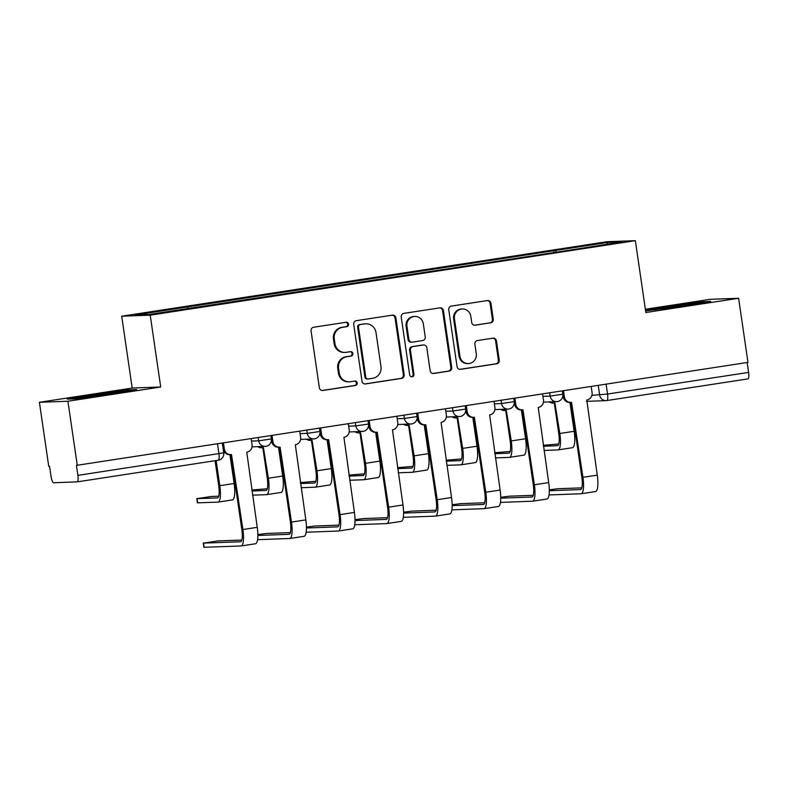 <?xml version="1.0" encoding="UTF-8"?>
<svg xmlns="http://www.w3.org/2000/svg" width="788" height="788" viewBox="0 0 788 788"><rect width="100%" height="100%" fill="white"/><g stroke="black" fill="none" stroke-linecap="round" stroke-linejoin="round"><path stroke-width="1.18" d="M348.601 324.134A2.236 2.167 87.9 0 0 346.139 322.253L313.663 327.237A3.201 3.093 87.9 0 0 311.063 330.861L319.367 387.785A3.201 3.093 87.9 0 0 322.883 390.474L355.358 385.49A2.236 2.167 87.9 0 0 357.181 382.948A2.236 2.167 87.9 0 0 354.718 381.067L350.512 381.707A10.234 9.889 87.9 0 1 339.254 373.088L338.564 368.351A10.234 9.889 87.9 0 1 346.868 356.728L351.074 356.087A2.236 2.167 87.9 0 0 352.886 353.536A2.236 2.167 87.9 0 0 350.424 351.655L346.218 352.305A10.234 9.889 87.9 0 1 334.969 343.686L334.27 338.939A10.234 9.889 87.9 0 1 342.573 327.315L346.779 326.675A2.236 2.167 87.9 0 0 348.601 324.134M345.124 352.403L344.287 352.433A10.234 9.889 87.9 0 1 334.132 343.716L333.442 338.968A10.234 9.889 87.9 0 1 341.746 327.355L345.952 326.705A2.236 2.167 87.9 0 0 345.932 322.282M322.134 390.493L354.531 385.519A2.236 2.167 87.9 0 0 354.521 381.096M349.409 381.816L348.582 381.845A10.234 9.889 87.9 0 1 338.426 373.118L337.737 368.38A10.234 9.889 87.9 0 1 346.04 356.757L350.236 356.117A2.236 2.167 87.9 0 0 350.227 351.684M490.668 322.853A3.201 3.093 87.9 0 0 493.258 319.219L490.934 303.252A3.201 3.093 87.9 0 0 487.417 300.553L451.347 306.099A3.201 3.093 87.9 0 0 448.756 309.723L457.06 366.647A3.201 3.093 87.9 0 0 460.576 369.336L496.637 363.8A3.201 3.093 87.9 0 0 499.237 360.165L496.42 340.879A3.201 3.093 87.9 0 0 492.904 338.19L477.469 340.554A3.201 3.093 87.9 0 0 474.878 344.189L476.267 353.753A8.55 8.264 87.9 0 1 468.407 363.554A8.55 8.264 87.9 0 1 459.916 356.265L454.449 318.795A8.55 8.264 87.9 0 1 462.31 308.994A8.55 8.264 87.9 0 1 470.8 316.284L471.716 322.528A3.201 3.093 87.9 0 0 475.233 325.217L489.841 322.883A3.201 3.093 87.9 0 0 492.431 319.248L490.097 303.281A3.201 3.093 87.9 0 0 487.339 300.573M160.703 386.997L132.187 388.051L39.4 402.294L67.916 401.24L160.703 386.997L150.222 315.161L635.355 240.675L645.835 312.521L738.622 298.268L747.97 362.381L76.436 465.383L77.894 475.371L223.733 452.834L222.305 443.083M67.916 401.24L77.273 465.353M395.881 317.84A3.201 3.093 87.9 0 0 392.365 315.151L356.294 320.686A3.201 3.093 87.9 0 0 353.704 324.321L362.007 381.234A3.201 3.093 87.9 0 0 365.524 383.933L401.584 378.398A3.201 3.093 87.9 0 0 404.185 374.763L395.881 317.84L395.044 317.879A3.201 3.093 87.9 0 0 392.286 315.161M403.82 313.388L439.891 307.852A3.201 3.093 87.9 0 1 443.408 310.551L451.711 367.464A3.201 3.093 87.9 0 1 449.111 371.099L433.676 373.463A3.201 3.093 87.9 0 1 430.159 370.774L426.791 347.685A3.201 3.093 87.9 0 0 423.274 344.996L413.04 346.572A3.201 3.093 87.9 0 0 410.44 350.197L413.946 374.231A2.236 2.167 87.9 0 1 411.888 376.802A2.236 2.167 87.9 0 1 409.671 374.891L401.23 317.022A3.201 3.093 87.9 0 1 403.82 313.388M39.4 402.294L48.748 466.407L49.585 466.368L51.043 476.356A6.511 1.655 -98.7 0 0 53.643 482.739L77.175 481.872A6.511 1.655 -98.7 0 0 77.224 481.872A6.511 1.655 -98.7 0 0 77.894 475.371M132.187 388.051L121.707 316.205L606.839 241.729L635.355 240.675M738.622 298.268L710.106 299.322L645.352 309.26M747.152 362.51L748.6 372.399A6.511 1.655 81.3 0 1 747.93 378.9A6.511 1.655 81.3 0 1 747.881 378.9L606.918 400.54M556.279 252.199L555.57 250.446L607.883 242.418L621.85 241.906L571.487 249.865L149.178 314.471L135.211 314.983L187.524 306.956L188.145 308.492M555.57 250.446L187.524 306.956M150.222 315.161L121.707 316.205M127.341 389.922L92.659 394.699L67.246 399.142L76.505 398.807L111.187 394.02L136.6 389.577L127.341 389.922L127.449 390.671M645.589 310.836L685.363 305.862L710.776 301.42L701.517 301.765L645.51 310.275M553.915 252.564L553.619 250.525M607.006 244.181L607.883 242.418M92.757 395.389L92.659 394.699M666.934 307.231L666.835 306.552M701.625 302.513L701.517 301.765M364.765 383.953L400.757 378.427A3.201 3.093 87.9 0 0 403.348 374.793L395.044 317.879M360.303 324.597A2.236 2.167 87.9 0 0 358.491 327.138L365.78 377.107A2.236 2.167 87.9 0 0 368.242 378.989L372.675 378.309A10.234 9.889 87.9 0 0 380.978 366.686L375.994 332.536A10.234 9.889 87.9 0 0 364.736 323.917L359.476 324.626A2.236 2.167 87.9 0 0 357.654 327.168L358.491 327.138M367.996 379.008L367.169 379.038A2.236 2.167 87.9 0 1 364.942 377.137L357.654 327.168M365.839 323.819L365.002 323.848A10.234 9.889 87.9 0 0 363.908 323.947L364.736 323.917M359.476 324.626L363.908 323.947M432.927 373.482L448.283 371.128A3.201 3.093 87.9 0 0 450.874 367.494L442.57 310.58A3.201 3.093 87.9 0 0 439.812 307.862M423.619 344.967L422.792 344.996A3.201 3.093 87.9 0 0 422.447 345.026L412.203 346.602A3.201 3.093 87.9 0 0 409.612 350.227L413.119 374.261L413.946 374.231M411.474 376.772A2.236 2.167 87.9 0 0 413.119 374.261M423.304 323.74A8.55 8.264 87.9 0 0 414.813 316.451A8.55 8.264 87.9 0 0 406.953 326.252L408.874 339.451A3.201 3.093 87.9 0 0 412.39 342.14L422.634 340.574A3.201 3.093 87.9 0 0 425.224 336.939L423.304 323.74M414.813 316.451L413.976 316.481A8.55 8.264 87.9 0 0 406.115 326.281L406.953 326.252M412.045 342.179L411.218 342.209A3.201 3.093 87.9 0 1 408.046 339.48L406.115 326.281M474.474 325.237L489.841 322.883M462.31 308.994L461.482 309.024A8.55 8.264 87.9 0 0 453.622 318.825L454.449 318.795M468.407 363.554L467.579 363.583A8.55 8.264 87.9 0 1 459.089 356.294L453.622 318.825M459.818 369.355L495.81 363.829A3.201 3.093 87.9 0 0 498.4 360.195L495.593 340.909A3.201 3.093 87.9 0 0 492.835 338.2M216.139 460.537L219.813 485.694A16.45 4.176 81.3 0 1 218.109 502.104A16.45 4.176 81.3 0 1 217.981 502.114L197.404 502.842L196.793 498.656L217.37 497.927A12.214 3.103 -98.7 0 0 217.458 497.918A12.214 3.103 -98.7 0 0 218.729 485.733L215.075 460.704M218.709 496.204L211.371 496.479L196.793 498.656M229.919 454.646L234.134 483.497A16.45 4.176 81.3 0 1 232.43 499.907A16.45 4.176 81.3 0 1 232.302 499.917M223.437 442.915L224.334 449.061A6.511 6.294 87.9 0 0 231.505 454.548L242.921 529.536A16.45 4.176 81.3 0 1 241.217 545.946A16.45 4.176 81.3 0 1 241.098 545.956L203.885 547.305L203.274 543.119L240.488 541.77A12.214 3.103 -98.7 0 0 240.576 541.76A12.214 3.103 -98.7 0 0 241.837 529.575L230.904 454.607M241.817 540.056L217.852 540.932L203.274 543.119M230.805 454.617L229.722 454.656A6.511 6.294 -92.1 0 1 223.26 449.101L222.374 443.073M251.155 438.66L252.052 444.806A6.511 6.294 87.9 0 1 246.762 452.204L257.243 527.339A16.45 4.176 81.3 0 1 255.539 543.75A16.45 4.176 81.3 0 1 255.42 543.759M267.28 488.747L251.805 490.047M258.937 446.609A6.511 6.294 87.9 0 0 263.448 447.702L268.383 478.237A16.45 4.176 81.3 0 1 266.679 494.647A16.45 4.176 81.3 0 1 266.561 494.657L252.554 495.169M278.499 447.19L282.705 476.031A16.45 4.176 81.3 0 1 281.001 492.451A16.45 4.176 81.3 0 1 280.883 492.461M251.943 490.983L265.95 490.471A12.214 3.103 -98.7 0 0 266.039 490.461A12.214 3.103 -98.7 0 0 267.299 478.277L262.847 447.761M262.749 447.771L261.675 447.811A6.511 6.294 -92.1 0 1 257.853 446.658M315.86 481.291L300.376 482.591M307.517 439.152A6.511 6.294 87.9 0 0 312.028 440.246L316.953 470.781A16.45 4.176 81.3 0 1 315.259 487.191A16.45 4.176 81.3 0 1 315.131 487.201L301.124 487.713M327.069 439.734L331.285 468.574A16.45 4.176 81.3 0 1 329.581 484.994A16.45 4.176 81.3 0 1 329.453 485.004M300.514 483.527L314.52 483.014A12.214 3.103 -98.7 0 0 314.609 483.005A12.214 3.103 -98.7 0 0 315.88 470.82L311.427 440.305M311.329 440.315L310.245 440.354A6.511 6.294 -92.1 0 1 306.434 439.192M122.958 391.961A21.168 0.601 -8.3 0 0 116.841 392.414A21.168 0.601 -8.3 0 0 93.496 395.694A21.168 0.601 -8.3 0 0 81.095 398.088A21.168 0.601 -8.3 0 0 81.469 398.117M72.319 398.955L93.043 395.34L131.113 390.533M697.144 303.804A21.168 0.601 -8.3 0 0 691.017 304.257A21.168 0.601 -8.3 0 0 667.672 307.537A21.168 0.601 -8.3 0 0 655.271 309.93A21.168 0.601 -8.3 0 0 655.646 309.97M646.495 310.807L667.219 307.182L705.29 302.385M290.398 532.59L266.423 533.476L257.863 534.569M272.018 435.449L272.914 441.605A6.511 6.294 87.9 0 0 280.075 447.091L291.501 522.08A16.45 4.176 81.3 0 1 289.797 538.49A16.45 4.176 81.3 0 1 289.669 538.5L257.587 539.681M257.873 535.466L289.058 534.313A12.214 3.103 -98.7 0 0 289.147 534.303A12.214 3.103 -98.7 0 0 290.417 522.119L279.484 447.151M279.376 447.151L278.302 447.2A6.511 6.294 -92.1 0 1 271.83 441.644L270.954 435.616M299.726 431.203L300.622 437.35A6.511 6.294 87.9 0 1 295.333 444.747L305.823 519.883A16.45 4.176 81.3 0 1 304.119 536.293A16.45 4.176 81.3 0 1 303.991 536.303M338.968 525.133L315.003 526.02L306.434 527.113M320.588 427.992L321.484 434.149A6.511 6.294 87.9 0 0 328.655 439.635L340.071 514.623A16.45 4.176 81.3 0 1 338.367 531.033A16.45 4.176 81.3 0 1 338.249 531.043L306.168 532.225M306.443 528.009L337.638 526.857A12.214 3.103 -98.7 0 0 337.727 526.847A12.214 3.103 -98.7 0 0 338.988 514.663L328.054 439.694M327.956 439.694L326.872 439.734A6.511 6.294 -92.1 0 1 320.401 434.188L319.524 428.16M348.306 423.737L349.202 429.893A6.511 6.294 87.9 0 1 343.913 437.291L354.393 512.427A16.45 4.176 81.3 0 1 352.689 528.837A16.45 4.176 81.3 0 1 352.571 528.846M364.43 473.834L348.956 475.134M356.087 431.696A6.511 6.294 87.9 0 0 360.599 432.789L365.534 463.324A16.45 4.176 81.3 0 1 363.829 479.734A16.45 4.176 81.3 0 1 363.711 479.744L349.705 480.256M375.649 432.277L379.855 461.118A16.45 4.176 81.3 0 1 378.151 477.528A16.45 4.176 81.3 0 1 378.033 477.548M349.094 476.07L363.101 475.558A12.214 3.103 -98.7 0 0 363.189 475.548A12.214 3.103 -98.7 0 0 364.45 463.364L359.998 432.848M359.899 432.848L358.816 432.898A6.511 6.294 -92.1 0 1 355.004 431.735M413.01 466.378L397.526 467.678M404.658 424.239A6.511 6.294 87.9 0 0 409.179 425.333L414.104 455.858A16.45 4.176 81.3 0 1 412.4 472.278A16.45 4.176 81.3 0 1 412.282 472.288L398.275 472.8M424.22 424.811L428.426 453.661A16.45 4.176 81.3 0 1 426.732 470.072A16.45 4.176 81.3 0 1 426.603 470.081M397.664 468.614L411.671 468.102A12.214 3.103 -98.7 0 0 411.76 468.092A12.214 3.103 -98.7 0 0 413.03 455.897L408.578 425.392M408.479 425.392L407.396 425.431A6.511 6.294 -92.1 0 1 403.584 424.279M461.581 458.921L446.106 460.222M453.238 416.783A6.511 6.294 87.9 0 0 457.749 417.876L462.684 448.402A16.45 4.176 81.3 0 1 460.98 464.812A16.45 4.176 81.3 0 1 460.852 464.831L446.855 465.344M472.8 417.354L477.006 446.205A16.45 4.176 81.3 0 1 475.302 462.615A16.45 4.176 81.3 0 1 475.184 462.625M446.244 461.157L460.241 460.635A12.214 3.103 -98.7 0 0 460.34 460.635A12.214 3.103 -98.7 0 0 461.601 448.441L457.148 417.935M457.05 417.935L455.966 417.975A6.511 6.294 -92.1 0 1 452.154 416.822M387.548 517.677L363.573 518.563L355.014 519.656M369.168 420.536L370.065 426.682A6.511 6.294 87.9 0 0 377.225 432.179L388.642 507.167A16.45 4.176 81.3 0 1 386.947 523.577A16.45 4.176 81.3 0 1 386.819 523.587L354.738 524.769M355.024 520.553L386.209 519.4A12.214 3.103 -98.7 0 0 386.297 519.39A12.214 3.103 -98.7 0 0 387.568 507.206L376.625 432.238M376.526 432.238L375.452 432.277A6.511 6.294 -92.1 0 1 368.981 426.732L368.104 420.703M396.876 416.281L397.773 422.437A6.511 6.294 87.9 0 1 392.483 429.834L402.973 504.96A16.45 4.176 81.3 0 1 401.269 521.38A16.45 4.176 81.3 0 1 401.141 521.39M436.119 510.22L412.154 511.107L403.584 512.2M417.739 413.079L418.635 419.226A6.511 6.294 87.9 0 0 425.806 424.712L437.222 499.71A16.45 4.176 81.3 0 1 435.518 516.12A16.45 4.176 81.3 0 1 435.4 516.13L403.318 517.312M403.594 513.087L434.789 511.944A12.214 3.103 -98.7 0 0 434.877 511.934A12.214 3.103 -98.7 0 0 436.138 499.75L425.205 424.781M425.106 424.781L424.023 424.821A6.511 6.294 -92.1 0 1 417.551 419.265L416.675 413.247M445.456 408.824L446.353 414.971A6.511 6.294 87.9 0 1 441.063 422.378L451.544 497.504A16.45 4.176 81.3 0 1 449.84 513.914A16.45 4.176 81.3 0 1 449.721 513.934M484.699 502.764L460.724 503.65L452.164 504.744M466.309 405.623L467.215 411.769A6.511 6.294 87.9 0 0 474.376 417.256L485.792 492.244A16.45 4.176 81.3 0 1 484.088 508.664A16.45 4.176 81.3 0 1 483.97 508.674L451.888 509.856M452.164 505.63L483.359 504.487A12.214 3.103 -98.7 0 0 483.448 504.478A12.214 3.103 -98.7 0 0 484.719 492.283L473.775 417.325M473.677 417.325L472.593 417.364A6.511 6.294 -92.1 0 1 466.132 411.809L465.255 405.79M494.027 401.368L494.923 407.514A6.511 6.294 87.9 0 1 489.634 414.912L500.114 490.047A16.45 4.176 81.3 0 1 498.42 506.457A16.45 4.176 81.3 0 1 498.292 506.477M510.151 451.465L494.677 452.765M501.808 409.327A6.511 6.294 87.9 0 0 506.329 410.41L511.254 440.945A16.45 4.176 81.3 0 1 509.55 457.355A16.45 4.176 81.3 0 1 509.432 457.375L495.425 457.887M521.37 409.898L525.576 438.749A16.45 4.176 81.3 0 1 523.872 455.159A16.45 4.176 81.3 0 1 523.754 455.168M494.815 453.701L508.821 453.179A12.214 3.103 -98.7 0 0 508.91 453.169A12.214 3.103 -98.7 0 0 510.171 440.984L505.729 410.479M505.62 410.479L504.547 410.518A6.511 6.294 -92.1 0 1 500.735 409.366M533.269 495.307L509.304 496.194L500.735 497.277M514.889 398.167L515.785 404.313A6.511 6.294 87.9 0 0 522.956 409.799L534.372 484.787A16.45 4.176 81.3 0 1 532.668 501.207A16.45 4.176 81.3 0 1 532.54 501.217L500.459 502.399M500.744 498.174L531.93 497.031A12.214 3.103 -98.7 0 0 532.028 497.021A12.214 3.103 -98.7 0 0 533.289 484.827L522.355 409.858M522.257 409.868L521.173 409.908A6.511 6.294 -92.1 0 1 514.702 404.352L513.825 398.324M542.597 393.911L543.493 400.058A6.511 6.294 87.9 0 1 538.214 407.455L548.694 482.591A16.45 4.176 81.3 0 1 546.99 499.001A16.45 4.176 81.3 0 1 546.872 499.011M558.731 444.008L543.257 445.299M550.388 401.87A6.511 6.294 87.9 0 0 554.9 402.954L559.835 433.489A16.45 4.176 81.3 0 1 558.131 449.899A16.45 4.176 81.3 0 1 558.002 449.909L544.006 450.431M569.951 402.441L574.156 431.292A16.45 4.176 81.3 0 1 572.452 447.702A16.45 4.176 81.3 0 1 572.324 447.712M543.395 446.244L557.392 445.722A12.214 3.103 -98.7 0 0 557.49 445.712A12.214 3.103 -98.7 0 0 558.751 433.528L554.299 403.023M554.2 403.023L553.117 403.062A6.511 6.294 -92.1 0 1 549.305 401.91M581.849 487.851L557.874 488.727L549.315 489.821M563.459 390.71L564.356 396.856A6.511 6.294 87.9 0 0 571.527 402.343L582.943 477.331A16.45 4.176 81.3 0 1 581.239 493.741A16.45 4.176 81.3 0 1 581.12 493.761L549.039 494.943M549.315 490.717L580.51 489.565A12.214 3.103 -98.7 0 0 580.598 489.565A12.214 3.103 -98.7 0 0 581.859 477.37L570.926 402.402M570.827 402.412L569.744 402.451A6.511 6.294 -92.1 0 1 563.282 396.896L562.396 390.868M591.177 386.455L592.074 392.601A6.511 6.294 87.9 0 1 586.784 399.999L597.265 475.134A16.45 4.176 81.3 0 1 595.57 491.545A16.45 4.176 81.3 0 1 595.442 491.554M591.906 395.359L607.548 394.049L748.6 372.399M598.24 385.371L599.658 395.074A6.511 6.294 -92.1 0 0 606.12 400.629A6.511 6.511 0 0 0 606.868 400.55A6.511 1.655 -98.7 0 0 607.548 394.049L606.1 384.16M217.508 443.821L218.946 453.711A6.511 1.655 -98.7 0 1 218.276 460.212A6.511 1.655 -98.7 0 1 218.227 460.222L77.273 481.862M542.962 396.354L550.142 396.088L562.819 394.187L562.337 390.878M549.669 392.828L550.142 396.088A6.511 6.294 -92.1 0 0 556.614 401.644A6.511 6.511 0 0 0 562.819 394.187M494.381 403.811L501.562 403.545L514.239 401.644L513.756 398.344M501.089 400.284L501.562 403.545A6.511 6.294 -92.1 0 0 508.033 409.1A6.511 6.511 0 0 0 514.239 401.644M445.811 411.267L452.992 411.001L465.669 409.1L465.186 405.8M452.519 407.741L452.992 411.001A6.511 6.294 -92.1 0 0 459.463 416.556A6.511 6.511 0 0 0 465.669 409.1M397.231 418.724L404.421 418.458L417.088 416.566L416.606 413.257M403.939 415.197L404.421 418.458A6.511 6.294 -92.1 0 0 410.883 424.013A6.511 6.511 0 0 0 417.088 416.566M348.66 426.18L355.841 425.914L368.518 424.023L368.035 420.713M355.368 422.654L355.841 425.914A6.511 6.294 -92.1 0 0 362.313 431.469A6.511 6.511 0 0 0 368.518 424.023M300.08 433.636L307.271 433.37L319.938 431.479L319.455 428.17M306.788 430.11L307.271 433.37A6.511 6.294 -92.1 0 0 313.732 438.926A6.511 6.511 0 0 0 319.938 431.479M251.51 441.093L258.691 440.827L271.368 438.936L270.885 435.626M258.218 437.576L258.691 440.827A6.511 6.294 -92.1 0 0 265.162 446.382A6.511 6.511 0 0 0 271.368 438.936M265.861 446.313A6.511 6.294 -92.1 0 1 265.162 446.382L252.032 446.865M314.432 438.857A6.511 6.294 -92.1 0 1 313.732 438.926L300.602 439.409M363.012 431.4A6.511 6.294 -92.1 0 1 362.313 431.469L349.183 431.952M411.582 423.944A6.511 6.294 -92.1 0 1 410.883 424.013L397.753 424.496M460.162 416.488A6.511 6.294 -92.1 0 1 459.463 416.556L446.333 417.039M508.733 409.031A6.511 6.294 -92.1 0 1 508.033 409.1L494.903 409.583M557.313 401.575A6.511 6.294 -92.1 0 1 556.614 401.644L543.484 402.126M586.508 401.348L606.12 400.629A6.511 6.294 -92.1 0 0 606.819 400.56A6.511 1.655 -98.7 0 0 606.868 400.55L747.93 378.9M341.746 327.355L342.573 327.315M333.442 338.968L334.27 338.939M334.132 343.716L334.969 343.686M350.236 356.117L351.074 356.087M346.04 356.757L346.868 356.728M337.737 368.38L338.564 368.351M338.426 373.118L339.254 373.088M354.531 385.519L355.358 385.49M322.194 390.503L322.883 390.474M345.952 326.705L346.779 326.675M403.348 374.793L404.185 374.763M400.757 378.427L401.584 378.398M364.834 383.953L365.524 383.933M364.942 377.137L365.78 377.107M442.57 310.58L443.408 310.551M450.874 367.494L451.711 367.464M448.283 371.128L449.111 371.099M432.996 373.492L433.676 373.463M422.447 345.026L423.274 344.996M412.203 346.602L413.04 346.572M409.612 350.227L410.44 350.197M408.046 339.48L408.874 339.451M474.543 325.247L475.233 325.217M459.089 356.294L459.916 356.265M495.593 340.909L496.42 340.879M498.4 360.195L499.237 360.165M495.81 363.829L496.637 363.8M459.887 369.365L460.576 369.336M490.097 303.281L490.934 303.252M492.431 319.248L493.258 319.219M197.039 498.676L197.65 502.862M219.813 485.694L234.134 483.497M203.531 543.129L204.141 547.325M257.243 527.339L242.921 529.536M224.334 449.061L223.26 449.101M268.383 478.237L282.705 476.031M316.953 470.781L331.285 468.574M305.823 519.883L291.501 522.08M272.914 441.605L271.83 441.644M354.393 512.427L340.071 514.623M321.484 434.149L320.401 434.188M365.534 463.324L379.855 461.118M414.104 455.858L428.426 453.661M462.684 448.402L477.006 446.205M402.973 504.96L388.642 507.167M370.065 426.682L368.981 426.732M451.544 497.504L437.222 499.71M418.635 419.226L417.551 419.265M500.114 490.047L485.792 492.244M467.215 411.769L466.132 411.809M511.254 440.945L525.576 438.749M548.694 482.591L534.372 484.787M515.785 404.313L514.702 404.352M559.835 433.489L574.156 431.292M597.265 475.134L582.943 477.331M564.356 396.856L563.282 396.896M77.224 481.872L218.276 460.212A6.511 6.511 0 0 0 223.733 452.834M218.109 502.104L232.43 499.907M255.539 543.75L241.217 545.946M266.679 494.647L281.001 492.451M315.259 487.191L329.581 484.994M304.119 536.293L289.797 538.49M352.689 528.837L338.367 531.033M363.829 479.734L378.151 477.528M412.4 472.278L426.732 470.072M460.98 464.812L475.302 462.615M401.269 521.38L386.947 523.577M449.84 513.914L435.518 516.12M498.42 506.457L484.088 508.664M509.55 457.355L523.872 455.159M546.99 499.001L532.668 501.207M558.131 449.899L572.452 447.702M595.57 491.545L581.239 493.741"/></g></svg>
